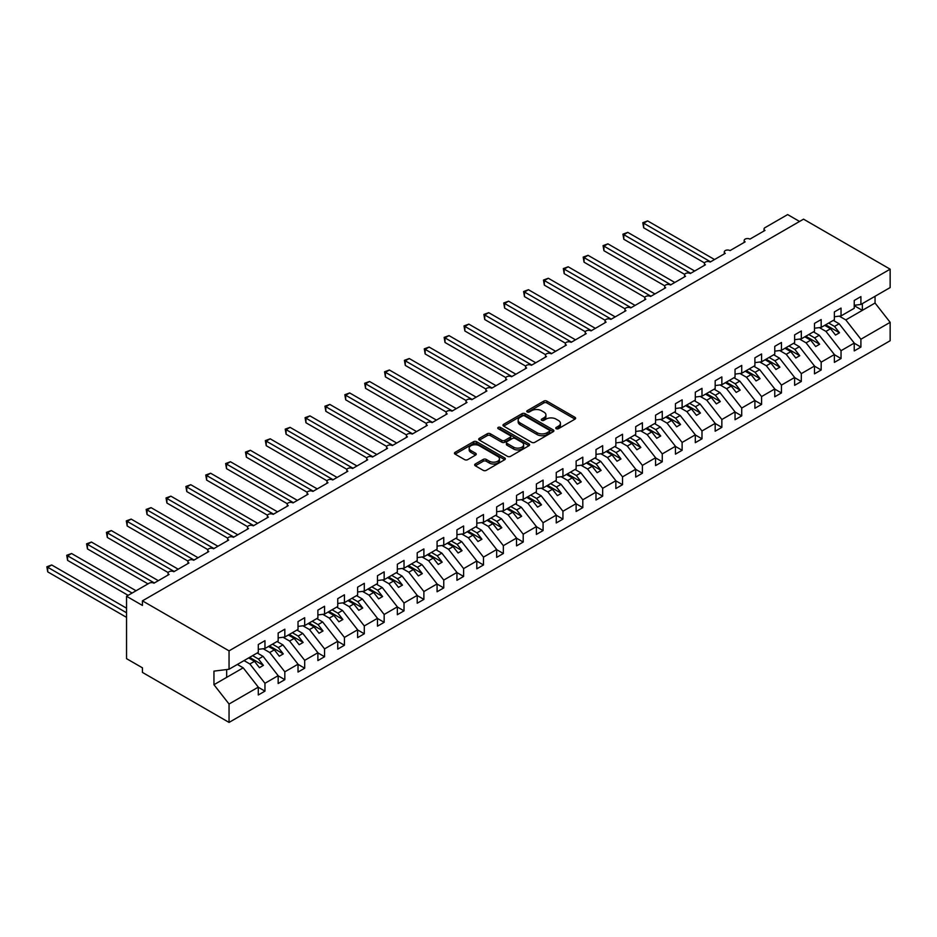 <?xml version="1.0" encoding="UTF-8"?>
<svg xmlns="http://www.w3.org/2000/svg" width="937" height="937" viewBox="0 0 937 937"><rect width="100%" height="100%" fill="white"/><g stroke="black" fill="none" stroke-linecap="round" stroke-linejoin="round"><path stroke-width="1.41" d="M556.227 428.701A1.546 0.89 0 0 0 558.417 428.701L574.99 419.132A2.202 1.277 0 0 0 575.634 418.242A2.202 1.277 0 0 0 574.99 417.34L546.903 401.13A2.202 1.277 0 0 0 543.788 401.13L527.215 410.699A1.546 0.89 0 0 0 526.758 411.32A1.546 0.89 0 0 0 527.215 411.952A1.546 0.89 0 0 0 529.393 411.952L531.537 410.722A7.063 4.076 0 0 1 541.527 410.722L543.87 412.069A7.063 4.076 0 0 1 545.931 414.95A7.063 4.076 0 0 1 543.87 417.832L541.715 419.073A1.546 0.89 0 0 0 541.27 419.706A1.546 0.89 0 0 0 541.715 420.326A1.546 0.89 0 0 0 543.905 420.326L546.048 419.097A7.063 4.076 0 0 1 556.028 419.097L558.37 420.444A7.063 4.076 0 0 1 560.443 423.325A7.063 4.076 0 0 1 558.37 426.206L556.227 427.448A1.546 0.89 0 0 0 555.77 428.08A1.546 0.89 0 0 0 556.227 428.701L556.227 427.448M475.305 463.991A2.202 1.277 0 0 0 474.661 464.893A2.202 1.277 0 0 0 475.305 465.783L483.187 470.339A2.202 1.277 0 0 0 486.303 470.339L504.715 459.704A2.202 1.277 0 0 0 505.359 458.814A2.202 1.277 0 0 0 504.715 457.912L476.628 441.702A2.202 1.277 0 0 0 473.513 441.702L455.113 452.325A2.202 1.277 0 0 0 454.457 453.227A2.202 1.277 0 0 0 455.113 454.129L464.623 459.622A2.202 1.277 0 0 0 467.739 459.622L475.621 455.066A2.202 1.277 0 0 0 476.265 454.176A2.202 1.277 0 0 0 475.621 453.274L470.901 450.545A5.903 3.408 0 0 1 469.168 448.132A5.903 3.408 0 0 1 472.81 444.993A5.903 3.408 0 0 1 479.252 445.731L497.734 456.401A5.903 3.408 0 0 1 499.456 458.814A5.903 3.408 0 0 1 495.814 461.953A5.903 3.408 0 0 1 489.383 461.215L486.303 459.435A2.202 1.277 0 0 0 483.187 459.435L475.305 463.991L475.305 465.783M854.239 305.286L860.904 304.455L890.15 287.565L890.15 269.177L803.536 219.164L142.436 600.851L142.436 605.443L126.542 596.26L149.194 583.189A3.373 1.944 0 0 1 153.961 583.189L169.058 574.475A3.373 1.944 0 0 1 168.074 573.093A3.373 1.944 0 0 1 170.147 571.301A3.373 1.944 0 0 1 173.825 571.722L188.923 563.008A3.373 1.944 0 0 1 187.939 561.626A3.373 1.944 0 0 1 190.012 559.834A3.373 1.944 0 0 1 193.69 560.256L208.787 551.53A3.373 1.944 0 0 1 207.803 550.16A3.373 1.944 0 0 1 209.876 548.356A3.373 1.944 0 0 1 213.554 548.777L228.651 540.063A3.373 1.944 0 0 1 227.668 538.693A3.373 1.944 0 0 1 229.741 536.889A3.373 1.944 0 0 1 233.418 537.311L248.516 528.597A3.373 1.944 0 0 1 247.532 527.215A3.373 1.944 0 0 1 249.605 525.423A3.373 1.944 0 0 1 253.283 525.844L268.38 517.13A3.373 1.944 0 0 1 267.396 515.748A3.373 1.944 0 0 1 269.469 513.956A3.373 1.944 0 0 1 273.147 514.378L288.245 505.664A3.373 1.944 0 0 1 287.261 504.282A3.373 1.944 0 0 1 289.346 502.49A3.373 1.944 0 0 1 293.012 502.911L308.109 494.186A3.373 1.944 0 0 1 307.125 492.815A3.373 1.944 0 0 1 309.21 491.011A3.373 1.944 0 0 1 312.876 491.433L327.973 482.719A3.373 1.944 0 0 1 326.99 481.349A3.373 1.944 0 0 1 329.074 479.545A3.373 1.944 0 0 1 332.74 479.967L347.838 471.252A3.373 1.944 0 0 1 346.854 469.87A3.373 1.944 0 0 1 348.939 468.078A3.373 1.944 0 0 1 352.605 468.5L367.702 459.786A3.373 1.944 0 0 1 366.718 458.404A3.373 1.944 0 0 1 368.803 456.612A3.373 1.944 0 0 1 372.469 457.033L387.567 448.319A3.373 1.944 0 0 1 386.583 446.937A3.373 1.944 0 0 1 388.668 445.145A3.373 1.944 0 0 1 392.334 445.567L407.431 436.841A3.373 1.944 0 0 1 406.447 435.471A3.373 1.944 0 0 1 408.532 433.667A3.373 1.944 0 0 1 412.198 434.089L427.295 425.375A3.373 1.944 0 0 1 426.312 424.004A3.373 1.944 0 0 1 428.396 422.2A3.373 1.944 0 0 1 432.062 422.622L447.16 413.908A3.373 1.944 0 0 1 446.176 412.526A3.373 1.944 0 0 1 448.261 410.734A3.373 1.944 0 0 1 451.927 411.156L467.024 402.442A3.373 1.944 0 0 1 466.04 401.059A3.373 1.944 0 0 1 468.125 399.267A3.373 1.944 0 0 1 471.803 399.689L486.889 390.975A3.373 1.944 0 0 1 485.905 389.593A3.373 1.944 0 0 1 487.99 387.801A3.373 1.944 0 0 1 491.667 388.223L506.765 379.497A3.373 1.944 0 0 1 505.769 378.126A3.373 1.944 0 0 1 507.854 376.323A3.373 1.944 0 0 1 511.532 376.744L526.629 368.03A3.373 1.944 0 0 1 525.634 366.66A3.373 1.944 0 0 1 527.718 364.856A3.373 1.944 0 0 1 531.396 365.278L546.494 356.564A3.373 1.944 0 0 1 545.498 355.182A3.373 1.944 0 0 1 547.583 353.39A3.373 1.944 0 0 1 551.261 353.811L566.358 345.097A3.373 1.944 0 0 1 565.362 343.715A3.373 1.944 0 0 1 567.447 341.923A3.373 1.944 0 0 1 571.125 342.345L586.222 333.631A3.373 1.944 0 0 1 585.227 332.248A3.373 1.944 0 0 1 587.312 330.456A3.373 1.944 0 0 1 590.989 330.878L606.087 322.152A3.373 1.944 0 0 1 605.091 320.782A3.373 1.944 0 0 1 607.176 318.978A3.373 1.944 0 0 1 610.854 319.4L625.951 310.686A3.373 1.944 0 0 1 624.956 309.315A3.373 1.944 0 0 1 627.04 307.512A3.373 1.944 0 0 1 630.718 307.933L645.816 299.219A3.373 1.944 0 0 1 644.82 297.849A3.373 1.944 0 0 1 646.905 296.045A3.373 1.944 0 0 1 650.583 296.467L665.68 287.753A3.373 1.944 0 0 1 664.696 286.371A3.373 1.944 0 0 1 666.769 284.579A3.373 1.944 0 0 1 670.447 285L685.544 276.286A3.373 1.944 0 0 1 684.56 274.904A3.373 1.944 0 0 1 686.634 273.112A3.373 1.944 0 0 1 690.311 273.534L705.409 264.808A3.373 1.944 0 0 1 704.425 263.438A3.373 1.944 0 0 1 706.498 261.634A3.373 1.944 0 0 1 710.176 262.055L725.273 253.341A3.373 1.944 0 0 1 724.289 251.971A3.373 1.944 0 0 1 726.362 250.167A3.373 1.944 0 0 1 730.04 250.589L745.138 241.875A3.373 1.944 0 0 1 744.154 240.504A3.373 1.944 0 0 1 746.227 238.701A3.373 1.944 0 0 1 749.905 239.122L765.002 230.408A3.373 1.944 180 0 1 764.018 229.026A3.373 1.944 180 0 1 765.002 227.656L787.642 214.585L799.566 221.46M890.15 269.177L229.05 650.852L142.436 600.851M531.701 442.323A2.202 1.277 0 0 0 534.816 442.323L553.228 431.699A2.202 1.277 0 0 0 553.872 430.797A2.202 1.277 0 0 0 553.228 429.896L525.142 413.685A2.202 1.277 0 0 0 522.026 413.685L503.626 424.32A2.202 1.277 0 0 0 502.97 425.222A2.202 1.277 0 0 0 503.626 426.112L531.701 442.323M498.859 429.041A1.546 0.89 0 0 1 500.417 429.263L500.417 427.424L528.972 443.904A2.202 1.277 0 0 1 529.616 444.806A2.202 1.277 0 0 1 528.972 445.707L510.56 456.331A2.202 1.277 0 0 1 507.444 456.331L479.369 440.121L479.369 438.317A2.202 1.277 0 0 0 478.713 439.219A2.202 1.277 0 0 0 479.369 440.121M479.369 438.317L487.24 433.772A2.202 1.277 0 0 1 490.356 433.772L501.752 440.343A2.202 1.277 0 0 0 504.867 440.343L510.091 437.333A2.202 1.277 0 0 0 510.735 436.431A2.202 1.277 0 0 0 510.091 435.529L498.238 428.689A1.546 0.89 0 0 1 497.781 428.057A1.546 0.89 0 0 1 498.742 427.225A1.546 0.89 0 0 1 500.417 427.424M229.05 650.852L229.05 669.252L258.296 652.363L258.296 644.527L264.96 640.674L264.96 648.509L258.296 649.341M264.96 648.509L278.16 640.896L278.16 633.049L284.825 629.196L284.825 637.043L278.16 637.874M284.825 637.043L298.025 629.43L298.025 621.582L304.689 617.729L304.689 625.576L298.025 626.408M304.689 625.576L317.889 617.963L317.889 610.116L324.553 606.262L324.553 614.11L317.889 614.941M324.553 614.11L337.753 606.497L337.753 598.649L344.429 594.796L344.429 602.643L337.753 603.475M344.429 602.643L357.618 595.018L357.618 587.183L364.294 583.329L364.294 591.165L357.618 591.997M364.294 591.165L377.482 583.552L377.482 575.705L384.158 571.851L384.158 579.698L377.482 580.53M384.158 579.698L397.347 572.085L397.347 564.238L404.023 560.385L404.023 568.232L397.347 569.064M404.023 568.232L417.211 560.619L417.211 552.771L423.887 548.918L423.887 556.765L417.211 557.597M423.887 556.765L437.075 549.152L437.075 541.305L443.751 537.451L443.751 545.299L437.075 546.13M443.751 545.299L456.94 537.674L456.94 529.838L463.616 525.985L463.616 533.821L456.94 534.652M463.616 533.821L476.804 526.207L476.804 518.372L483.48 514.518L483.48 522.354L476.804 523.186M483.48 522.354L496.669 514.741L496.669 506.894L503.345 503.04L503.345 510.888L496.669 511.719M503.345 510.888L516.533 503.274L516.533 495.427L523.209 491.574L523.209 499.421L516.533 500.253M523.209 499.421L536.397 491.808L536.397 483.96L543.073 480.107L543.073 487.954L536.397 488.786M543.073 487.954L556.262 480.341L556.262 472.494L562.938 468.641L562.938 476.476L556.262 477.308M562.938 476.476L576.126 468.863L576.126 461.027L582.802 457.174L582.802 465.01L576.126 465.841M582.802 465.01L595.991 457.397L595.991 449.549L602.667 445.696L602.667 453.543L595.991 454.375M602.667 453.543L615.855 445.93L615.855 438.083L622.531 434.229L622.531 442.077L615.855 442.908M622.531 442.077L635.719 434.463L635.719 426.616L642.395 422.763L642.395 430.61L635.719 431.442M642.395 430.61L655.584 422.997L655.584 415.15L662.26 411.296L662.26 419.144L655.584 419.975M662.26 419.144L675.448 411.519L675.448 403.683L682.124 399.83L682.124 407.665L675.448 408.497M682.124 407.665L695.313 400.052L695.313 392.205L701.989 388.351L701.989 396.199L695.313 397.03M701.989 396.199L715.177 388.586L715.177 380.738L721.853 376.885L721.853 384.732L715.177 385.564M721.853 384.732L735.041 377.119L735.041 369.272L741.717 365.418L741.717 373.266L735.041 374.097M741.717 373.266L754.906 365.653L754.906 357.805L761.582 353.952L761.582 361.799L754.906 362.631M761.582 361.799L774.77 354.174L774.77 346.339L781.446 342.485L781.446 350.321L774.77 351.152M781.446 350.321L794.635 342.708L794.635 334.86L801.311 331.007L801.311 338.854L794.635 339.686M801.311 338.854L814.499 331.241L814.499 323.394L821.175 319.54L821.175 327.388L814.499 328.219M821.175 327.388L834.375 319.775L834.375 311.927L841.039 308.074L841.039 315.921L834.375 316.753M258.296 687.278L264.96 691.131L264.96 683.284L278.16 675.671L263.063 656.357L257.218 652.984M244.03 660.608L249.863 663.97L264.96 683.284M278.16 675.811L284.825 679.665L284.825 671.817L298.025 664.204L282.927 644.89L277.083 641.517M263.203 648.732L269.727 652.503L284.825 671.817M298.025 664.345L304.689 668.198L304.689 660.351L317.889 652.738L302.792 633.424L296.947 630.051M283.068 637.265L289.592 641.037L304.689 660.351M317.889 652.878L324.553 656.732L324.553 648.884L337.753 641.271L322.656 621.957L316.811 618.584M302.932 625.799L309.468 629.57L324.553 648.884M337.753 641.4L344.429 645.253L344.429 637.418L357.618 629.793L342.52 610.479L336.676 607.117M322.796 614.332L329.332 618.104L344.429 637.418M357.618 629.933L364.294 633.787L364.294 625.939L377.482 618.326L362.385 599.012L356.54 595.639M342.661 602.854L349.196 606.626L364.294 625.939M377.482 618.467L384.158 622.32L384.158 614.473L397.347 606.86L382.249 587.546L376.405 584.173M362.525 591.388L369.061 595.159L384.158 614.473M397.347 607L404.023 610.854L404.023 603.006L417.211 595.393L402.114 576.079L396.269 572.706M382.39 579.921L388.925 583.692L404.023 603.006M417.211 595.534L423.887 599.387L423.887 591.54L437.075 583.927L421.978 564.613L416.133 561.24M402.254 568.454L408.79 572.226L423.887 591.54M437.075 584.056L443.751 587.909L443.751 580.073L456.94 572.448L441.842 553.135L435.998 549.773M422.118 556.988L428.654 560.759L443.751 580.073M456.94 572.589L463.616 576.442L463.616 568.595L476.804 560.982L461.707 541.668L455.862 538.295M441.983 545.51L448.518 549.281L463.616 568.595M476.804 561.122L483.48 564.976L483.48 557.128L496.669 549.515L481.571 530.201L475.727 526.828M461.847 534.043L468.383 537.815L483.48 557.128M496.669 549.656L503.345 553.509L503.345 545.662L516.533 538.049L501.436 518.735L495.591 515.362M481.712 522.577L488.247 526.348L503.345 545.662M516.533 538.189L523.209 542.043L523.209 534.195L536.397 526.582L521.3 507.268L515.455 503.895M501.576 511.11L508.112 514.881L523.209 534.195M536.397 526.711L543.073 530.565L543.073 522.729L556.262 515.104L541.164 495.79L535.32 492.429M521.44 499.644L527.976 503.415L543.073 522.729M556.262 515.245L562.938 519.098L562.938 511.251L576.126 503.637L561.029 484.324L555.184 480.95M541.305 488.165L547.84 491.937L562.938 511.251M576.126 503.778L582.802 507.631L582.802 499.784L595.991 492.171L580.893 472.857L575.049 469.484M561.169 476.699L567.705 480.47L582.802 499.784M595.991 492.312L602.667 496.165L602.667 488.318L615.855 480.704L600.758 461.391L594.925 458.017M581.034 465.232L587.569 469.004L602.667 488.318M615.855 480.845L622.531 484.698L622.531 476.851L635.719 469.238L620.622 449.924L614.789 446.551M600.898 453.766L607.434 457.537L622.531 476.851M635.719 469.367L642.395 473.22L642.395 465.384L655.584 457.76L640.486 438.457L634.654 435.084M620.762 442.299L627.298 446.071L642.395 465.384M655.584 457.9L662.26 461.754L662.26 453.906L675.448 446.293L660.351 426.979L654.518 423.606M640.627 430.821L647.162 434.592L662.26 453.906M675.448 446.434L682.124 450.287L682.124 442.44L695.313 434.827L680.215 415.513L674.382 412.139M660.491 419.354L667.027 423.126L682.124 442.44M695.313 434.967L701.989 438.821L701.989 430.973L715.177 423.36L700.08 404.046L694.247 400.673M680.356 407.888L686.891 411.659L701.989 430.973M715.177 423.501L721.853 427.354L721.853 419.507L735.041 411.893L719.944 392.58L714.111 389.206M700.22 396.421L706.756 400.193L721.853 419.507M735.041 412.022L741.717 415.876L741.717 408.04L754.906 400.427L739.808 381.113L733.976 377.74M720.084 384.955L726.62 388.726L741.717 408.04M754.906 400.556L761.582 404.409L761.582 396.562L774.77 388.949L759.673 369.635L753.84 366.262M739.961 373.488L746.484 377.26L761.582 396.562M774.77 389.089L781.446 392.943L781.446 385.095L794.635 377.482L779.537 358.168L773.704 354.795M759.825 362.01L766.349 365.781L781.446 385.095M794.635 377.623L801.311 381.476L801.311 373.629L814.499 366.016L799.413 346.702L793.569 343.329M779.689 350.543L786.213 354.315L801.311 373.629M814.499 366.156L821.175 370.01L821.175 362.162L834.375 354.549L819.278 335.235L813.433 331.862M799.554 339.077L806.078 342.848L821.175 362.162M834.375 354.678L841.039 358.531L841.039 350.696L854.239 343.083L854.239 350.918L860.904 347.065L860.904 339.229L890.15 322.34L890.15 340.74L229.05 722.415L142.436 672.415L142.436 667.823L126.542 658.652L126.542 596.26M819.418 327.61L825.942 331.382L841.039 350.696M860.904 304.455L860.904 296.607L854.239 300.461L854.239 308.308L841.039 315.921M854.239 343.211L860.904 347.065M839.283 316.144L845.806 319.915L860.904 339.229M229.05 669.252L213.952 671.126L213.952 684.713L243.198 667.823L237.354 664.462M243.198 667.823L258.296 687.137L258.296 694.985L264.96 691.131M284.825 679.665L278.16 683.518L278.16 675.671M304.689 668.198L298.025 672.052L298.025 664.204M324.553 656.732L317.889 660.585L317.889 652.738M344.429 645.253L337.753 649.107L337.753 641.271M364.294 633.787L357.618 637.64L357.618 629.793M384.158 622.32L377.482 626.174L377.482 618.326M404.023 610.854L397.347 614.707L397.347 606.86M423.887 599.387L417.211 603.241L417.211 595.393M443.751 587.909L437.075 591.762L437.075 583.927M463.616 576.442L456.94 580.296L456.94 572.448M483.48 564.976L476.804 568.829L476.804 560.982M503.345 553.509L496.669 557.363L496.669 549.515M523.209 542.043L516.533 545.896L516.533 538.049M543.073 530.565L536.397 534.418L536.397 526.582M562.938 519.098L556.262 522.951L556.262 515.104M582.802 507.631L576.126 511.485L576.126 503.637M602.667 496.165L595.991 500.018L595.991 492.171M622.531 484.698L615.855 488.552L615.855 480.704M642.395 473.22L635.719 477.074L635.719 469.238M662.26 461.754L655.584 465.607L655.584 457.76M682.124 450.287L675.448 454.14L675.448 446.293M701.989 438.821L695.313 442.674L695.313 434.827M721.853 427.354L715.177 431.207L715.177 423.36M741.717 415.876L735.041 419.729L735.041 411.893M761.582 404.409L754.906 408.263L754.906 400.427M781.446 392.943L774.77 396.796L774.77 388.949M801.311 381.476L794.635 385.33L794.635 377.482M821.175 370.01L814.499 373.863L814.499 366.016M841.039 358.531L834.375 362.385L834.375 354.549M213.952 684.713L229.05 704.027L258.296 687.137M229.05 704.027L229.05 722.415M249.863 663.97L254.477 661.311L259.444 667.671L263.414 665.375L258.448 659.016L263.063 656.357M248.633 657.938L254.477 661.311M252.603 655.654L258.448 659.016M269.727 652.503L274.342 649.845L279.308 656.205L283.279 653.909L278.312 647.549L282.927 644.89M268.497 646.471L274.342 649.845M272.468 644.176L278.312 647.549M289.592 641.037L294.206 638.378L299.172 644.726L303.143 642.442L298.177 636.082L302.792 633.424M288.362 635.005L294.206 638.378M292.332 632.709L298.177 636.082M309.468 629.57L314.071 626.912L319.037 633.26L323.007 630.964L318.041 624.616L322.656 621.957M308.226 623.538L314.071 626.912M312.208 621.243L318.041 624.616M329.332 618.104L333.935 615.433L338.901 621.793L342.872 619.498L337.906 613.149L342.52 610.479M328.091 612.072L333.935 615.433M332.073 609.776L337.906 613.149M349.196 606.626L353.799 603.967L358.766 610.327L362.736 608.031L357.77 601.671L362.385 599.012M347.955 600.594L353.799 603.967M351.937 598.31L357.77 601.671M369.061 595.159L373.664 592.5L378.63 598.86L382.601 596.564L377.634 590.205L382.249 587.546M367.819 589.127L373.664 592.5M371.802 586.831L377.634 590.205M388.925 583.692L393.528 581.034L398.494 587.382L402.465 585.098L397.499 578.738L402.114 576.079M387.684 577.66L393.528 581.034M391.666 575.365L397.499 578.738M408.79 572.226L413.393 569.567L418.359 575.915L422.329 573.62L417.363 567.272L421.978 564.613M407.56 566.194L413.393 569.567M411.53 563.898L417.363 567.272M428.654 560.759L433.257 558.089L438.223 564.449L442.194 562.153L437.228 555.805L441.842 553.135M427.424 554.727L433.257 558.089M431.395 552.432L437.228 555.805M448.518 549.281L453.121 546.622L458.088 552.982L462.07 550.687L457.092 544.327L461.707 541.668M447.289 543.249L453.121 546.622M451.259 540.965L457.092 544.327M468.383 537.815L472.986 535.156L477.952 541.516L481.934 539.22L476.956 532.86L481.571 530.201M467.153 531.783L472.986 535.156M471.124 529.487L476.956 532.86M488.247 526.348L492.85 523.689L497.816 530.037L501.799 527.754L496.833 521.394L501.436 518.735M487.017 520.316L492.85 523.689M490.988 518.02L496.833 521.394M508.112 514.881L512.715 512.223L517.681 518.571L521.663 516.275L516.697 509.927L521.3 507.268M506.882 508.85L512.715 512.223M510.852 506.554L516.697 509.927M527.976 503.415L532.579 500.756L537.545 507.104L541.527 504.809L536.561 498.461L541.164 495.79M526.746 497.383L532.579 500.756M530.717 495.087L536.561 498.461M547.84 491.937L552.443 489.278L557.41 495.638L561.392 493.342L556.426 486.982L561.029 484.324M546.611 485.905L552.443 489.278M550.581 483.621L556.426 486.982M567.705 480.47L572.308 477.811L577.286 484.171L581.256 481.876L576.29 475.516L580.893 472.857M566.475 474.438L572.308 477.811M570.446 472.143L576.29 475.516M587.569 469.004L592.172 466.345L597.15 472.693L601.121 470.409L596.155 464.049L600.758 461.391M586.339 462.972L592.172 466.345M590.31 460.676L596.155 464.049M607.434 457.537L612.048 454.878L617.014 461.227L620.985 458.931L616.019 452.583L620.622 449.924M606.204 451.505L612.048 454.878M610.174 449.21L616.019 452.583M627.298 446.071L631.913 443.412L636.879 449.76L640.849 447.464L635.883 441.116L640.486 438.457M626.068 440.039L631.913 443.412M630.039 437.743L635.883 441.116M647.162 434.592L651.777 431.934L656.743 438.293L660.714 435.998L655.748 429.638L660.351 426.979M645.933 428.56L651.777 431.934M649.903 426.276L655.748 429.638M667.027 423.126L671.642 420.467L676.608 426.827L680.578 424.531L675.612 418.171L680.215 415.513M665.797 417.094L671.642 420.467M669.768 414.798L675.612 418.171M686.891 411.659L691.506 409L696.472 415.349L700.443 413.065L695.477 406.705L700.08 404.046M685.661 405.627L691.506 409M689.632 403.332L695.477 406.705M706.756 400.193L711.37 397.534L716.337 403.882L720.307 401.586L715.341 395.238L719.944 392.58M705.526 394.161L711.37 397.534M709.496 391.865L715.341 395.238M726.62 388.726L731.235 386.067L736.201 392.416L740.171 390.12L735.205 383.772L739.808 381.113M725.39 382.694L731.235 386.067M729.361 380.399L735.205 383.772M746.484 377.26L751.099 374.589L756.065 380.949L760.036 378.653L755.07 372.305L759.673 369.635M745.255 371.216L751.099 374.589M749.225 368.932L755.07 372.305M766.349 365.781L770.964 363.123L775.93 369.483L779.9 367.187L774.934 360.827L779.537 358.168M765.119 359.749L770.964 363.123M769.09 357.454L774.934 360.827M786.213 354.315L790.828 351.656L795.794 358.004L799.765 355.72L794.799 349.36L799.413 346.702M784.983 348.283L790.828 351.656M788.954 345.987L794.799 349.36M806.078 342.848L810.692 340.19L815.658 346.538L819.629 344.242L814.663 337.894L819.278 335.235M804.848 336.816L810.692 340.19M808.818 334.521L814.663 337.894M825.942 331.382L830.557 328.723L835.523 335.071L839.493 332.776L834.527 326.427L839.142 323.769L854.239 343.083M824.712 325.35L830.557 328.723M828.683 323.054L834.527 326.427M839.142 323.769L833.298 320.395M845.806 319.915L875.053 303.026L890.15 322.34M854.239 305.685L862.345 310.37L862.345 303.623M875.053 296.279L875.053 303.026M226.66 677.369L226.66 669.545M825.673 324.799L839.493 332.776M805.808 336.266L819.629 344.242M785.944 347.732L799.765 355.72M766.079 359.199L779.9 367.187M746.215 370.665L760.036 378.653M726.339 382.144L740.171 390.12M706.475 393.61L720.307 401.586M686.61 405.077L700.443 413.065M666.746 416.543L680.578 424.531M646.881 428.01L660.714 435.998M627.017 439.488L640.849 447.464M607.153 450.955L620.985 458.931M587.288 462.421L601.121 470.409M567.424 473.888L581.256 481.876M547.559 485.354L561.392 493.342M527.695 496.833L541.527 504.809M507.831 508.299L521.663 516.275M487.966 519.766L501.799 527.754M468.102 531.232L481.934 539.22M448.237 542.699L462.07 550.687M428.373 554.177L442.194 562.153M408.509 565.643L422.329 573.62M388.644 577.11L402.465 585.098M368.78 588.577L382.601 596.564M348.915 600.043L362.736 608.031M329.051 611.521L342.872 619.498M309.187 622.988L323.007 630.964M289.322 634.454L303.143 642.442M269.458 645.921L283.279 653.909M249.593 657.387L263.414 665.375M556.847 428.923L558.37 428.045A7.063 4.076 0 0 0 560.443 425.164L560.443 423.325M545.931 414.95L545.931 416.789A7.063 4.076 0 0 1 543.87 419.671L542.336 420.549M574.99 417.34L574.99 419.132L546.903 402.957A2.202 1.277 0 0 0 543.788 402.957L527.836 412.175M553.193 431.723L525.142 415.524A2.202 1.277 0 0 0 522.026 415.524L503.649 426.136M549.328 431.43A1.546 0.89 0 0 0 549.773 430.797A1.546 0.89 0 0 0 549.328 430.165L524.673 415.946A1.546 0.89 0 0 0 522.495 415.946L520.234 417.246A7.063 4.076 0 0 0 518.161 420.127A7.063 4.076 0 0 0 520.234 423.009L537.077 432.742A7.063 4.076 0 0 0 547.067 432.742L549.328 431.43L549.328 433.269A1.546 0.89 0 0 0 549.773 432.636L549.773 430.797M518.161 420.127L518.161 421.966A7.063 4.076 0 0 0 520.234 424.848L520.234 423.009M549.328 433.269L547.067 434.569A7.063 4.076 0 0 1 537.077 434.569L520.234 424.848M479.393 440.144L487.24 435.611L487.24 433.772M510.735 436.431L510.735 438.258A2.202 1.277 0 0 1 510.091 439.16L504.867 442.182A2.202 1.277 0 0 1 501.752 442.182L490.356 435.611A2.202 1.277 0 0 0 487.24 435.611M500.417 429.263L528.937 445.719M513.57 447.172A5.903 3.408 0 0 0 520 447.909A5.903 3.408 0 0 0 523.642 444.759A5.903 3.408 0 0 0 521.909 442.346L515.397 438.586A2.202 1.277 0 0 0 512.281 438.586L507.058 441.608A2.202 1.277 0 0 0 506.402 442.51A2.202 1.277 0 0 0 507.058 443.412L513.57 447.172L513.57 448.999A5.903 3.408 0 0 0 520 449.737A5.903 3.408 0 0 0 523.642 446.598L523.642 444.759M506.402 442.51L506.402 444.337A2.202 1.277 0 0 0 507.058 445.239L507.058 443.412M513.57 448.999L507.058 445.239M499.456 458.814L499.456 460.641A5.903 3.408 0 0 1 495.814 463.792A5.903 3.408 0 0 1 489.383 463.054L486.303 461.273A2.202 1.277 0 0 0 483.187 461.273L475.34 465.806M469.168 448.132L469.168 449.971A5.903 3.408 0 0 0 470.901 452.384L470.901 450.545M475.586 455.089L470.901 452.384M504.715 457.912L504.715 459.704L476.628 443.529A2.202 1.277 0 0 0 473.513 443.529L455.136 454.14M642.794 222.701L643.672 223.205L643.672 227.796L642.794 222.701L647.643 220.909L643.672 223.205L710.574 261.833M643.672 227.796L704.53 262.934M647.643 220.909L714.544 259.537M622.929 234.168L623.808 234.672L623.808 239.263L622.929 234.168L627.778 232.376L623.808 234.672L690.71 273.299M623.808 239.263L684.666 274.4M627.778 232.376L694.68 271.004M603.065 245.635L603.943 246.138L603.943 250.729L603.065 245.635L607.914 243.854L603.943 246.138L670.845 284.766M603.943 250.729L664.801 285.867M607.914 243.854L674.816 282.47M583.201 257.113L584.067 257.616L584.067 262.196L583.201 257.113L588.049 255.321L584.067 257.616L650.981 296.233M584.067 262.196L644.937 297.345M588.049 255.321L654.951 293.949M563.336 268.579L564.203 269.083L564.203 273.663L563.336 268.579L568.185 266.787L564.203 269.083L631.116 307.711M564.203 273.663L625.073 308.812M568.185 266.787L635.087 305.415M543.472 280.046L544.338 280.55L544.338 285.141L543.472 280.046L548.321 278.254L544.338 280.55L611.252 319.177M544.338 285.141L605.208 320.278M548.321 278.254L615.222 316.882M523.607 291.512L524.474 292.016L524.474 296.607L523.607 291.512L528.456 289.72L524.474 292.016L591.388 330.644M524.474 296.607L585.344 331.745M528.456 289.72L595.358 328.348M503.743 302.979L504.61 303.483L504.61 308.074L503.743 302.979L508.592 301.187L504.61 303.483L571.523 342.11M504.61 308.074L565.479 343.211M508.592 301.187L575.494 339.815M483.879 314.445L484.745 314.961L484.745 319.54L483.879 314.445L488.727 312.665L484.745 314.961L551.659 353.577M484.745 319.54L545.615 354.69M488.727 312.665L555.629 351.293M464.014 325.924L464.881 326.427L464.881 331.007L464.014 325.924L468.851 324.132L464.881 326.427L531.783 365.055M464.881 331.007L525.751 366.156M468.851 324.132L535.765 362.76M444.15 337.39L445.016 337.894L445.016 342.485L444.15 337.39L448.987 335.598L445.016 337.894L511.918 376.522M445.016 342.485L505.886 377.623M448.987 335.598L515.9 374.226M424.285 348.857L425.152 349.36L425.152 353.952L424.285 348.857L429.123 347.065L425.152 349.36L492.054 387.988M425.152 353.952L486.022 389.089M429.123 347.065L496.036 385.693M404.421 360.323L405.288 360.827L405.288 365.418L404.421 360.323L409.258 358.531L405.288 360.827L472.189 399.455M405.288 365.418L466.157 400.556M409.258 358.531L476.172 397.159M384.557 371.79L385.423 372.305L385.423 376.885L384.557 371.79L389.394 370.01L385.423 372.305L452.325 410.921M385.423 376.885L446.293 412.034M389.394 370.01L456.307 408.637M364.692 383.268L365.559 383.772L365.559 388.351L364.692 383.268L369.529 381.476L365.559 383.772L432.461 422.4M365.559 388.351L426.429 423.501M369.529 381.476L436.443 420.104M344.828 394.735L345.694 395.238L345.694 399.83L344.828 394.735L349.665 392.943L345.694 395.238L412.596 433.866M345.694 399.83L406.564 434.967M349.665 392.943L416.567 431.57M324.952 406.201L325.83 406.705L325.83 411.296L324.952 406.201L329.801 404.409L325.83 406.705L392.732 445.333M325.83 411.296L386.7 446.434M329.801 404.409L396.702 443.037M305.087 417.668L305.966 418.171L305.966 422.763L305.087 417.668L309.936 415.876L305.966 418.171L372.867 456.799M305.966 422.763L366.835 457.9M309.936 415.876L376.838 454.504M285.223 429.134L286.101 429.65L286.101 434.229L285.223 429.134L290.072 427.354L286.101 429.65L353.003 468.266M286.101 434.229L346.971 469.378M290.072 427.354L356.974 465.982M265.358 440.613L266.237 441.116L266.237 445.696L265.358 440.613L270.207 438.821L266.237 441.116L333.139 479.744M266.237 445.696L327.107 480.845M270.207 438.821L337.109 477.448M245.494 452.079L246.372 452.583L246.372 457.174L245.494 452.079L250.343 450.287L246.372 452.583L313.274 491.211M246.372 457.174L307.242 492.312M250.343 450.287L317.245 488.915M225.63 463.546L226.508 464.049L226.508 468.641L225.63 463.546L230.479 461.754L226.508 464.049L293.41 502.677M226.508 468.641L287.378 503.778M230.479 461.754L297.38 500.381M205.765 475.012L206.644 475.516L206.644 480.107L205.765 475.012L210.614 473.22L206.644 475.516L273.545 514.144M206.644 480.107L267.513 515.245M210.614 473.22L277.516 511.848M185.901 486.479L186.779 486.982L186.779 491.574L185.901 486.479L190.75 484.698L186.779 486.982L253.681 525.61M186.779 491.574L247.649 526.711M190.75 484.698L257.652 523.326M166.036 497.957L166.915 498.461L166.915 503.04L166.036 497.957L170.885 496.165L166.915 498.461L233.817 537.088M166.915 503.04L227.785 538.189M170.885 496.165L237.787 534.793M146.172 509.423L147.05 509.927L147.05 514.518L146.172 509.423L151.021 507.631L147.05 509.927L213.952 548.555M147.05 514.518L207.909 549.656M151.021 507.631L217.923 546.259M126.308 520.89L127.186 521.394L127.186 525.985L126.308 520.89L131.157 519.098L127.186 521.394L194.088 560.021M127.186 525.985L188.044 561.122M131.157 519.098L198.058 557.726M106.443 532.357L107.322 532.86L107.322 537.451L106.443 532.357L111.292 530.565L107.322 532.86L174.223 571.488M107.322 537.451L168.18 572.589M111.292 530.565L178.194 569.192M86.579 543.823L87.457 544.327L87.457 548.918L86.579 543.823L91.428 542.043L87.457 544.327L154.359 582.955M87.457 548.918L147.999 583.88M91.428 542.043L158.33 580.671M66.714 555.301L67.593 555.805L67.593 560.385L66.714 555.301L71.563 553.509L67.593 555.805L132.105 593.051M67.593 560.385L128.135 595.346M71.563 553.509L136.076 590.755M46.85 566.768L47.728 567.272L47.728 571.863L46.85 566.768L51.699 564.976L47.728 567.272L126.542 612.775M47.728 571.863L126.542 617.366M51.699 564.976L126.542 608.195M558.37 428.045L558.37 426.206M541.715 420.326L541.715 419.073M543.87 419.671L543.87 417.832M527.215 411.952L527.215 410.699M543.788 402.957L543.788 401.13M546.903 402.957L546.903 401.13M503.626 426.112L503.626 424.32M522.026 415.524L522.026 413.685M525.142 415.524L525.142 413.685M553.228 431.699L553.228 429.896M537.077 434.569L537.077 432.742M547.067 434.569L547.067 432.742M490.356 435.611L490.356 433.772M501.752 442.182L501.752 440.343M504.867 442.182L504.867 440.343M510.091 439.16L510.091 437.333M528.972 445.707L528.972 443.904M483.187 461.273L483.187 459.435M486.303 461.273L486.303 459.435M489.383 463.054L489.383 461.215M475.621 455.066L475.621 453.274M455.113 454.129L455.113 452.325M473.513 443.529L473.513 441.702M476.628 443.529L476.628 441.702M744.154 242.449L744.154 240.504M764.018 230.982L764.018 229.026M724.289 253.915L724.289 251.971M704.425 265.382L704.425 263.438M684.56 276.848L684.56 274.904M664.696 288.315L664.696 286.371M644.82 299.793L644.82 297.849M624.956 311.26L624.956 309.315M605.091 322.726L605.091 320.782M585.227 334.193L585.227 332.248M565.362 345.659L565.362 343.715M545.498 357.138L545.498 355.182M525.634 368.604L525.634 366.66M505.769 380.071L505.769 378.126M485.905 391.537L485.905 389.593M466.04 403.004L466.04 401.059M446.176 414.482L446.176 412.526M426.312 425.948L426.312 424.004M406.447 437.415L406.447 435.471M386.583 448.882L386.583 446.937M366.718 460.348L366.718 458.404M346.854 471.826L346.854 469.87M326.99 483.293L326.99 481.349M307.125 494.759L307.125 492.815M287.261 506.226L287.261 504.282M267.396 517.692L267.396 515.748M247.532 529.171L247.532 527.215M227.668 540.637L227.668 538.693M207.803 552.104L207.803 550.16M187.939 563.57L187.939 561.626M168.074 575.037L168.074 573.093"/></g></svg>
